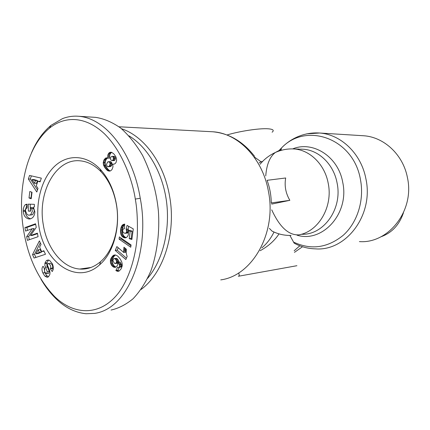 <?xml version="1.0" encoding="UTF-8"?>
<svg xmlns="http://www.w3.org/2000/svg" width="430" height="430" viewBox="0 0 430 430"><rect width="100%" height="100%" fill="white"/><g stroke="black" fill="none" stroke-linecap="round" stroke-linejoin="round"><path stroke-width="0.64" d="M271.631 203.239L271.26 202.928L289.852 200.326L271.669 204.1M289.852 200.326C285.681 193.247 284.294 185.798 285.687 177.982L267.089 180.315C269.782 187.69 271.169 195.225 271.26 202.928M259.188 162.868L261.048 161.771L262.639 161.395M135.294 199.074C137.041 208.292 137.707 220.294 137.299 235.086C136.052 255.409 129.548 277.893 118.857 292.491C100.195 316.958 73.707 315.131 54.669 296.614C38.146 279.258 27.751 256.866 23.478 229.448C17.399 192.253 25.16 148.371 49.536 128.102C64.887 115.837 85.403 115.847 104.544 133.881C123.7 152.849 132.94 183.013 135.294 199.074L140.245 198.268C150.172 248.664 129.973 308.622 94.514 313.406L85.941 313.733C75.035 312.572 65.081 307.6 56.088 298.812C50.353 293.206 45.322 286.681 40.995 279.237M33.454 207.196L34.852 211.888C34.513 216.424 32.556 218.795 28.987 218.988C25.569 218.246 23.655 215.736 23.241 211.447L23.36 208.684L24.204 206.169L25.177 204.777L27.009 204.11L27.085 207.878L25.816 208.91L25.461 210.824L27.138 214.634L28.762 215.183L30.648 214.823L32.374 211.2L31.702 208.744L30.465 207.668L30.535 211.195L28.369 211.114L28.235 204.148L34.362 204.325L34.416 206.905L33.454 207.196M31.702 208.744L33.68 208.636L32.503 207.588L30.465 207.668M33.68 208.636L34.352 211.082L32.626 214.694L30.648 214.823M47.074 275.963L45.107 276.243L44.451 275.565L42.849 272.916L44.817 272.642L46.418 275.286L48.402 276.839M42.849 272.916C41.887 270.637 41.737 268.755 42.387 267.283L43.027 266.245L44.881 268.9L44.618 269.314C44.193 271.282 44.86 272.717 46.607 273.609L47.3 271.749L44.887 265.654L44.967 263.026L46.429 260.51L48.219 259.989L49.557 260.408L52.444 263.853C53.562 266.793 53.578 269.218 52.492 271.126L52.223 271.54L50.305 268.798L50.6 268.336C51.041 266.138 50.278 264.536 48.31 263.52L47.757 263.66L47.354 264.993L49.471 270.013L50.03 272.631L49.821 274.555L48.493 276.753L47.058 277.264L45.107 276.243M44.096 267.777L44.817 272.642M380.776 236.855C391.794 232.958 399.363 224.89 403.485 212.662M121.507 128.731C144.002 136.106 164.045 163.115 169.587 196.171C176.386 233.135 163.594 272.916 141.11 289.46M239.327 275.947C237.763 276.27 237.774 276.313 239.354 276.082L296.915 265.708M260.155 250.706C268.245 246.309 274.539 240.703 279.027 233.888M272.115 132.203C274.437 130.322 273.109 129.188 268.132 128.796C259.672 128.135 239.918 131.085 227.018 134.972M359.394 241.601C388.403 243.875 414.859 210.571 407.43 177.611C403.13 154.671 384.022 137.025 363.667 135.756L362.13 135.66M46.429 260.51L48.402 260.268L46.94 262.773L46.854 265.396L49.267 271.481L47.3 271.749M116.412 204.202C120.583 227.798 113.278 253.259 99.588 264.848C76.561 285.939 43.613 262.09 38.748 225.298C35.201 203.078 41.285 179.267 54.239 166.641C67.161 154.031 86.14 154.397 100.126 169.146C108.387 178.079 113.816 189.764 116.412 204.202M43.263 224.551C46.832 248.191 62.328 267.858 79.7 269.04C87.204 269.599 94.181 267.121 100.625 261.612C113.482 250.685 120.319 226.825 116.417 204.723C113.982 191.2 108.892 180.24 101.141 171.844C94.713 165.179 87.709 161.508 80.13 160.825C55.889 158.165 37.378 192.307 43.263 224.551M128.898 135.783C147.667 147.092 162.604 172.446 166.491 201.364C170.328 230.292 162.728 260.3 147.651 278.323M88.145 268.341L87.559 267.944M269.368 228.378L271.943 231.034L273.991 232.093C270.846 238.489 266.783 243.756 261.811 247.9M31.449 152.956C36.244 141.448 42.764 132.252 51.003 125.361L62.5 118.626C67.795 116.6 73.213 115.82 78.738 116.277L95.61 117.363C103.899 118.61 112.251 122.179 120.685 128.065C128.876 135.348 136.192 144.507 142.631 155.531C151.306 173.285 156.568 191.866 158.407 211.28C159.767 231.48 157.332 252.716 150.86 270.943C145.872 282.311 139.906 291.61 132.967 298.845C125.737 304.698 118.438 308.434 111.058 310.051M289.895 235.447L294.163 243.154M78.738 116.277C107.731 118.567 133.418 155.816 140.245 198.268M294.147 250.798L299.807 245.777M27.402 240.365L26.681 236.661L32.202 228.722L25.596 231.071L24.924 227.604L35.55 223.777L36.254 227.373L30.541 235.559L37.394 233.173L38.082 236.694L27.402 240.365M29.81 191.495L32.024 192.253L31.218 198.762L29.009 197.983L29.81 191.495M37.797 181.229L36.281 185.9L37.996 188.372L36.813 192.011L28.375 179.03L29.52 175.451L41.328 178.138L40.114 181.869L37.797 181.229L40.291 181.326M39.608 247.094L41.651 251.593L43.865 250.733L45.478 254.27L34.078 258.043L32.529 254.598L39.393 240.913L41.017 244.471L39.608 247.094M126.146 229.093L127.049 225.427L133.284 228.889L131.876 239.515L129.22 238.645L130.166 231.469L128.425 230.507L128.35 234.689L127.592 236.419L126.291 237.607L124.818 237.903L123.313 237.403L121.975 236.253L120.964 234.56L120.454 231.582L120.76 228.626L121.561 226.191L122.695 224.804L124.716 224.078L124.48 228.701L123.179 229.077L122.684 229.851L122.889 232.082L124.232 233.141L125.99 233.071L126.7 231.598L126.146 229.093L128.199 229.163L126.264 229.34M122.184 266.073L121.153 268.793L119.212 270.986L117.589 271.33L115.874 270.556L117.691 267.035L118.707 267.584L119.379 267.191L119.631 265.245L118.04 262.23L117.632 265.17L116.009 267.073L113.875 267.24L111.768 265.595L110.526 262.988L110.424 260.096L111.005 258.333L112.843 255.796L113.934 255.092L115.369 254.963L117.11 255.694L118.433 256.828L120.26 259.113L121.733 261.902L122.244 264.095L122.184 266.073M119.357 236.892L131.064 244.95L130.758 247.228L119.067 239.118L119.357 236.892M126.726 255.339L127.183 256.371L125.85 259.537L115.261 250.432L116.858 246.589L123.792 252.517L123.947 247.202L126.345 249.244L126.157 252.56L126.726 255.339M113.536 164.255L112.638 164.152L112.999 166.819L112.106 169.334L111.031 170.538L109.752 171.135L108.086 170.887L106.93 170.076L104.845 167.63L103.576 165.168L103.238 162.884L103.947 160.025L105.646 158.068L106.721 157.815L107.855 158.143L107.957 154.628L108.715 153.252L110.139 152.252L111.553 152.29L113.767 153.832L115.659 156.439L116.422 158.358L116.611 160.325L116.057 162.432L115.149 163.636L113.536 164.255M27.02 204.685L25.177 204.777M30.654 218.816C27.386 217.897 25.574 215.403 25.225 211.334L25.203 210.286L27.026 204.83M25.203 210.286L23.225 210.399M30.218 204.207L30.353 211.001L28.369 211.114M32.626 214.694L29.815 215.113M49.901 263.321L50.278 263.273C52.245 264.278 53.008 265.88 52.567 268.073L52.272 268.535L50.305 268.798M52.272 268.535L53.089 269.696M46.94 262.773L44.967 263.026M46.822 273.598L48.676 273.34L49.267 271.481M43.263 266.584L42.774 266.648M32.202 228.722L34.18 228.566L28.659 236.484L26.681 236.661M28.659 236.484L29.288 239.714M37.491 233.657L32.519 235.382L30.541 235.559M35.658 224.304L26.902 227.448L24.924 227.604M26.902 227.448L27.477 230.405M31.702 192.145L30.992 197.902L29.009 197.983M30.992 197.902L31.309 198.015M31.363 175.87L30.363 178.993L28.375 179.03M30.363 178.993L37.485 189.936M44.08 251.201L41.651 251.593M40.286 242.869L34.502 254.372L32.529 254.598M34.502 254.372L35.883 257.446M128.71 226.347L128.076 228.916M128.199 229.163L128.565 230.093L126.63 230.276M128.565 230.093L126.673 230.534M128.559 231.421L126.7 231.598M128.586 231.587L128.43 232.178L126.495 232.367M128.43 232.178L127.925 232.883L125.99 233.071M127.925 232.883L125.909 233.13M127.839 232.942L125.243 233.329M124.711 224.143L123.921 224.207M124.7 224.347L123.222 224.471M124.689 224.605L122.695 224.804M124.63 224.643L124.001 225.272L122.066 225.438M124.001 225.272L122.05 225.449M123.99 225.282L123.496 226.024L121.561 226.191M123.496 226.024L123.093 226.975L121.158 227.148M123.093 226.975L122.926 227.475L120.991 227.647M122.926 227.475L122.7 228.454L120.76 228.626M122.7 228.454L122.512 229.599L120.577 229.776M122.512 229.599L122.437 230.26L120.502 230.442M122.437 230.26L122.389 231.399L120.454 231.582M122.389 231.399L122.448 232.431L120.507 232.614M122.448 232.431L122.604 233.372L120.663 233.56M122.604 233.372L122.899 234.366L120.964 234.56M122.899 234.366L123.34 235.269L121.405 235.463M123.34 235.269L123.91 236.059L121.975 236.253M123.91 236.059L124.549 236.699L122.62 236.898M124.549 236.699L125.248 237.204L123.313 237.403M125.248 237.204L126.006 237.537L124.076 237.742M125.775 237.801L124.818 237.903M126.006 237.537L126.302 237.602M130.166 231.469L132.096 231.281L130.355 230.324L128.425 230.507M132.096 231.281L131.15 238.44L129.22 238.645M131.15 238.44L131.983 238.709M115.068 254.952L113.934 255.092M115.541 255.011L113.45 255.329M115.391 255.081L114.783 255.549L112.843 255.796M114.783 255.549L114.181 256.189L112.246 256.436M114.181 256.189L113.579 256.984L111.639 257.237M113.579 256.984L111.499 257.473M113.434 257.221L112.945 258.081L111.005 258.333M112.945 258.081L112.59 258.962L110.65 259.22M112.59 258.962L112.364 259.838L110.424 260.096M112.364 259.838L112.278 260.628L110.338 260.886M112.278 260.628L112.289 261.655L110.349 261.918M112.289 261.655L112.466 262.725L110.526 262.988M112.466 262.725L112.741 263.59L110.8 263.859M112.741 263.59L113.16 264.498L111.219 264.767M113.16 264.498L113.703 265.321L111.768 265.595M113.703 265.321L111.838 265.692M113.778 265.418L114.418 266.127L112.483 266.406M114.418 266.127L115.095 266.643L113.154 266.917M115.095 266.643L115.81 266.966L113.875 267.24M115.503 267.261L114.611 267.39M115.81 266.966L116.084 267.019M118.245 262.542L120.18 262.273L119.975 261.961L118.04 262.23M120.18 262.273L120.846 263.348L118.916 263.617M120.846 263.348L121.298 264.224L119.368 264.498M121.298 264.224L121.54 264.875L119.61 265.149M121.54 264.875L119.631 265.245M121.566 264.971L121.652 266.019L119.723 266.299M121.652 266.019L121.341 266.863L119.411 267.143M121.341 266.863L119.379 267.191M121.308 266.912L118.707 267.584M119.239 267.503L117.809 270.271L115.874 270.556M117.809 270.271L116.111 270.717M118.046 270.432L118.798 270.841L116.863 271.131M118.809 271.147L117.589 271.33M118.798 270.841L119.244 270.964M118.664 271.201L117.718 271.341M121.115 238.102L121.007 238.913L119.067 239.118M121.007 238.913L130.951 245.799M124.652 247.798L123.851 247.895M125.673 248.669L123.727 248.997M125.662 248.766L125.598 249.717L123.668 249.954M125.598 249.717L125.592 250.083L123.663 250.314M125.592 250.083L125.624 251.131L123.695 251.367M125.624 251.131L125.721 252.276L123.792 252.517M118.218 247.75L117.202 250.196L115.261 250.432M117.202 250.196L126.442 258.129M114.133 164.152L112.638 164.152M111.477 152.279L110.139 152.252M111.827 152.413L109.37 152.607M111.327 152.645L110.671 153.279L108.715 153.252M110.671 153.279L110.381 153.677L108.424 153.644M110.381 153.677L109.919 154.655L107.957 154.628M109.919 154.655L109.666 155.778L107.71 155.757M109.666 155.778L107.704 155.821M109.661 155.848L109.65 156.939L107.694 156.918M109.65 156.939L109.811 158.159L107.855 158.143M107.285 157.95L105.941 157.939M107.661 158.057L105.646 158.068M107.602 158.084L106.876 158.627L104.92 158.611M106.876 158.627L106.221 159.455L104.264 159.444M106.221 159.455L105.909 160.035L103.947 160.025M105.909 160.035L105.484 161.056L103.528 161.046M105.484 161.056L105.248 162.158L103.291 162.153M105.248 162.158L105.194 162.889L103.238 162.884M105.194 162.889L105.259 164.024L103.302 164.018M105.259 164.024L105.533 165.168L103.576 165.168M105.533 165.168L105.769 165.813L103.807 165.813M105.769 165.813L106.215 166.684L104.259 166.69M106.215 166.684L106.801 167.625L104.845 167.63M106.801 167.625L107.457 168.517L105.501 168.528M107.457 168.517L108.156 169.339L106.199 169.35M108.156 169.339L108.887 170.065L106.93 170.076M108.887 170.065L109.553 170.608L107.597 170.624M109.553 170.608L110.037 170.871L108.086 170.887M110.037 170.871L110.311 170.957M37.421 180.535L33.895 179.563L31.911 179.6L34.529 183.374L35.437 180.573L37.421 180.535L36.512 183.33L34.529 183.374M36.007 253.791L37.98 253.566L41.361 252.254L40.135 249.567L38.163 249.776L36.007 253.791L39.388 252.475L38.163 249.776M118.444 262.171L118.336 260.247L117.1 258.613L116.342 258.296L113.67 258.72L112.891 260.677L114.412 263.267L115.874 263.445L116.637 261.445L115.842 259.559L114.407 258.554M115.143 263.601L118.046 262.934M112.063 160.605L114.014 160.616L114.778 160.202L115.412 158.847L115.154 157.289L113.843 156.359L111.886 156.332L110.849 157.079L110.483 158.955L110.962 160.019L112.063 160.605L112.821 160.191L113.461 158.831L112.966 156.896L114.923 156.918M108.172 166.77L110.773 166.523L111.87 164.932L112.026 163.846L111.51 162.218L110.784 161.707L107.586 161.997L106.473 164.615L107.349 166.582L108.817 166.528L109.913 164.932L109.994 163.169L109.559 162.212L108.344 161.669M35.437 180.573L31.911 179.6M41.361 252.254L39.388 252.475M116.406 258.312L114.466 258.564M117.1 258.613L115.159 258.871M117.777 259.301L115.842 259.559M117.804 259.338L115.869 259.596M118.336 260.247L116.401 260.51M118.572 261.182L116.637 261.445M118.551 261.908L116.616 262.171M118.04 262.789L116.272 263.036M117.809 263.176L115.874 263.445M115.154 157.289L113.203 157.267M115.439 158.347L113.488 158.331M115.412 158.847L113.461 158.831M115.02 159.874L113.069 159.863M114.778 160.202L112.821 160.191M114.633 156.633L111.886 156.332M112.966 156.896L112.676 156.611M110.784 161.707L108.828 161.701M111.51 162.218L109.559 162.212M111.95 163.169L109.994 163.169M112.026 163.846L110.069 163.841M111.87 164.932L109.913 164.932M111.451 165.813L109.494 165.813M110.773 166.523L108.817 166.528M294.437 252.362L302.532 246.734M271.738 209.84C279.602 227.04 288.637 235.377 298.855 234.861C318.469 231.603 333.153 206.787 328.214 183.33C324.827 164.459 309.869 149.876 293.975 148.957C287.562 148.624 281.354 149.801 275.35 152.483L278.731 150.699L282.392 150.043M265.751 175.929C266.622 164.534 269.82 156.719 275.35 152.483C269.336 155.262 264.235 159.191 260.053 164.276M293.679 242.144C311.035 250.233 327.569 247.933 343.28 235.253C357.4 222.563 364.457 200.219 360.447 179.536C353.471 138.035 305.757 121.787 281.387 148.092L278.941 150.629M279.925 150.355L281.279 148.807M306.66 133.859L319.485 133.015C340.952 134.343 361.291 153.682 365.919 178.901C373.896 215.161 345.844 251.577 315.281 248.852C307.789 248.653 300.737 246.745 294.12 243.133M220.74 279.887C252.195 275.856 276.893 233.006 268.438 191.425C262.687 158.38 238.053 133.225 212.855 131.779L210.356 131.644M301.36 234.253C323.381 235.5 342.705 208.991 337.082 182.997C333.739 164.464 318.942 150.135 303.198 149.226L300.28 149.14M297.001 235.172C322.366 243.229 349.638 213.517 342.726 182.336C338.286 156.525 312.884 140.519 292.685 148.887M46.843 263.267L44.876 263.515M261.048 161.771L254.662 157.208M25.225 211.334L23.241 211.447M52.567 268.073L50.6 268.336M47.322 267.003L45.354 267.261M54.669 296.614L56.088 298.812M281.075 150.145L281.387 148.092C289.627 139.368 303.123 131.967 319.485 133.015L363.667 135.756M119.008 126.78L212.855 131.779C229.195 133.375 243.117 141.577 254.625 156.396M239.354 276.082L238.774 272.867M299.468 149.119L293.975 148.957M100.625 261.612L99.588 264.848M79.7 269.04L90.983 267.465M271.943 231.034C277.936 234.124 284.3 235.586 291.04 235.43M49.536 128.102L51.003 125.367M28.987 218.988L30.358 218.892M47.058 277.264L47.891 277.14M50.278 263.273L48.31 263.52M101.141 171.844L100.126 169.146"/></g></svg>
